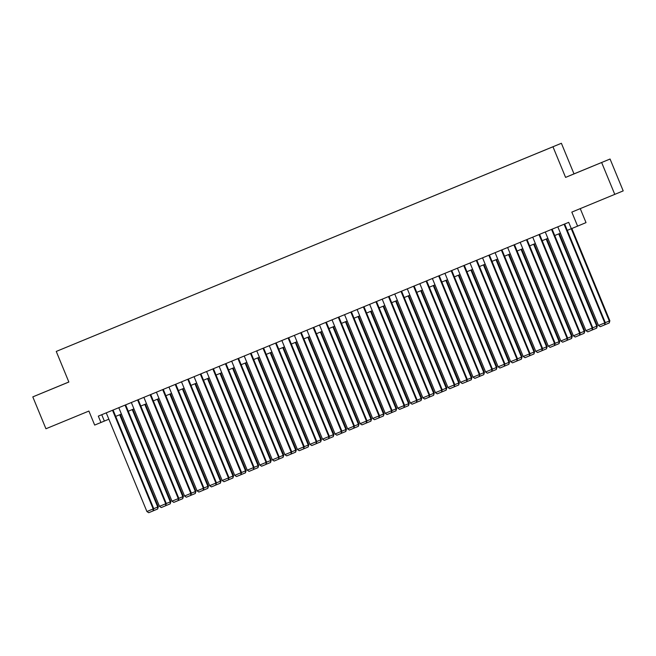 <?xml version="1.0" encoding="UTF-8"?>
<svg xmlns="http://www.w3.org/2000/svg" width="656" height="656" viewBox="0 0 656 656"><rect width="100%" height="100%" fill="white"/><g stroke="black" fill="none" stroke-linecap="round" stroke-linejoin="round"><path stroke-width="0.98" d="M66.855 347.065L71.66 345.081L66.855 347.065M68.847 381.989L32.8 396.888L45.936 428.762L88.896 411.058L94.677 425.08L108.863 419.217M561.388 143.279L56.252 351.436L561.388 143.279L574 173.873L565.587 177.399L610.064 159.023L574 173.873M610.064 159.023L623.2 190.888L571.819 212.109L577.6 226.131L586.021 222.614L580.257 208.633M601.65 162.54L614.787 194.406M567.276 230.363L571.327 228.698L568.703 222.343L98.318 416.125L100.95 422.497M546.325 149.527L538.904 152.586L546.325 149.527M77.556 342.653L553.894 146.386L81.008 341.235M77.547 342.645L81.008 341.202M571.327 228.714L577.6 226.131M565.587 177.399L552.975 146.796M32.8 396.888L68.864 382.03L56.252 351.436M115.71 416.396L121.409 414.051M128.248 411.23L133.955 408.877M140.794 406.064L146.493 403.711M153.34 400.898L159.039 398.545M165.878 395.724L171.585 393.379M178.424 390.558L184.131 388.213M190.97 385.392L196.669 383.047M203.516 380.226L209.215 377.872M216.054 375.06L221.761 372.706M228.6 369.886L234.299 367.54M241.146 364.72L246.845 362.374M253.683 359.554L259.391 357.208M266.229 354.388L271.928 352.034M278.775 349.222L284.474 346.868M291.313 344.047L297.02 341.702M303.859 338.881L309.558 336.536M316.405 333.715L322.104 331.37M328.951 328.549L334.65 326.196M341.489 323.383L347.196 321.03M354.035 318.209L359.734 315.864M366.581 313.043L372.28 310.698M379.119 307.877L384.826 305.532M391.665 302.711L397.364 300.358M404.211 297.545L409.91 295.192M416.749 292.379L422.456 290.026M429.295 287.205L434.994 284.86M441.841 282.039L447.54 279.694M454.378 276.873L460.086 274.52M466.924 271.707L472.632 269.354M479.47 266.541L485.169 264.188M492.016 261.367L497.715 259.022M504.554 256.201L510.261 253.856M517.1 251.035L522.799 248.69M529.646 245.869L535.345 243.515M542.184 240.703L547.891 238.349M554.73 235.529L560.429 233.183M101.737 414.715L104.361 421.07M592.081 166.435L576.181 173.012L592.097 166.46M39.942 393.928L66.682 382.891L39.942 393.928M564.086 224.245L604.75 322.908L605.316 322.67L564.652 224.008M557.813 226.828L598.477 325.491L604.75 322.908L604.66 324.876L600.273 326.688L598.477 325.491M605.316 322.67L604.66 324.876M571.261 228.723L609.301 321.005L609.867 320.768L571.843 228.501M605.308 322.645L609.301 321.005L609.211 322.973L604.898 324.753M609.867 320.768L609.211 322.973M551.54 229.411L592.204 328.074L592.778 327.836L552.114 229.174M545.267 231.994L585.931 330.657L592.204 328.074L592.122 330.042L587.727 331.854L585.931 330.657M592.778 327.836L592.122 330.042M538.994 234.577L579.666 333.24L580.232 333.002L539.568 234.348M532.729 237.16L573.393 335.823L579.666 333.24L579.576 335.216L575.189 337.02L573.393 335.823M580.232 333.002L579.576 335.216M526.456 239.743L567.12 338.406L567.686 338.168L527.022 239.514M520.183 242.326L560.847 340.989L567.12 338.406L567.03 340.382L562.643 342.186L560.847 340.989M533.631 244.221L571.671 336.503L567.678 338.152L567.03 340.382M513.91 244.918L554.574 343.572L555.148 343.334L514.484 244.68M507.637 247.501L548.301 346.155L554.574 343.572L554.492 345.548L550.097 347.36L548.301 346.155M521.085 249.395L559.125 341.669L555.132 343.318L554.492 345.548M558.723 233.889L596.755 326.171L597.321 325.934L559.289 233.651M592.77 327.811L596.755 326.171L596.665 328.139L592.352 329.919M597.321 325.934L596.665 328.139M546.177 239.055L584.209 331.337L584.783 331.1L546.743 238.825M580.224 332.977L584.209 331.337L584.127 333.314L579.806 335.085M584.783 331.1L584.127 333.314M572.237 336.266L571.581 338.48L571.671 336.503L572.237 336.266L534.205 243.991M571.581 338.48L567.268 340.259M559.691 341.432L559.035 343.646L559.125 341.669L559.691 341.432L521.659 249.157M559.035 343.646L554.722 345.425M501.364 250.084L542.028 348.746L542.602 348.508L501.938 249.846M495.091 252.667L535.763 351.329L542.028 348.746L541.946 350.714L537.551 352.526L535.763 351.329M508.548 254.561L546.579 346.844L542.594 348.484L541.946 350.714M547.153 346.606L546.497 348.812L546.579 346.844L547.153 346.606L509.113 254.323M546.497 348.812L542.176 350.591M488.827 255.25L529.49 353.912L530.056 353.674L489.392 255.012M482.554 257.833L523.217 356.495L529.49 353.912L529.4 355.88L525.013 357.692L523.217 356.495M496.002 259.727L534.041 352.01L530.048 353.65L529.4 355.88M534.607 351.772L533.951 353.978L534.041 352.01L534.607 351.772L496.576 259.489M533.951 353.978L529.638 355.757M476.281 260.416L516.944 359.078L517.51 358.84L476.846 260.178M470.008 262.999L510.671 361.661L516.944 359.078L516.854 361.054L512.467 362.858L510.671 361.661M483.456 264.893L521.495 357.176L517.502 358.816L516.854 361.054M522.061 356.938L521.405 359.152L521.495 357.176L522.061 356.938L484.03 264.663M521.405 359.152L517.092 360.923M463.735 265.582L504.398 364.244L504.972 364.006L464.309 265.352M457.462 268.165L498.134 366.827L504.398 364.244L504.316 366.22L499.921 368.024L498.134 366.827M470.918 270.059L508.949 362.342L504.964 363.99L504.316 366.22M509.515 362.104L508.867 364.318L508.949 362.342L509.515 362.104L471.484 269.829M508.867 364.318L504.546 366.097M451.197 270.748L491.861 369.41L492.426 369.172L451.763 270.518M444.924 273.339L485.588 371.993L491.861 369.41L491.77 371.386L487.383 373.198L485.588 371.993M458.372 275.233L496.403 367.508L492.418 369.156L491.77 371.386M438.651 275.922L479.315 374.584L479.88 374.346L439.217 275.684M432.378 278.505L473.042 377.167L479.315 374.584L479.224 376.552L474.837 378.364L473.042 377.167M445.826 280.399L483.866 372.682L479.872 374.322L479.224 376.552M426.105 281.088L466.769 379.75L467.343 379.512L426.679 280.85M419.832 283.671L460.496 382.333L466.769 379.75L466.687 381.718L462.291 383.53L460.496 382.333M467.343 379.512L466.687 381.718M413.559 286.254L454.231 384.916L454.797 384.678L414.133 286.016M407.294 288.837L447.958 387.499L454.231 384.916L454.141 386.892L449.754 388.696L447.958 387.499M454.797 384.678L454.141 386.892M401.021 291.42L441.685 390.082L442.251 389.844L401.587 291.19M394.748 294.003L435.412 392.665L441.685 390.082L441.595 392.058L437.208 393.862L435.412 392.665M442.251 389.844L441.595 392.058M388.475 296.586L429.139 395.248L429.713 395.01L389.049 296.356M382.202 299.177L422.866 397.831L429.139 395.248L429.057 397.224L424.662 399.037L422.866 397.831M429.713 395.01L429.057 397.224M375.929 301.76L416.601 400.414L417.167 400.176L376.503 301.522M369.656 304.343L410.328 403.005L416.601 400.414L416.511 402.39L412.116 404.203L410.328 403.005M383.112 306.237L421.144 398.512L417.159 400.16L416.511 402.39M363.391 306.926L404.055 405.588L404.621 405.351L363.957 306.688M357.118 309.509L397.782 408.171L404.055 405.588L403.965 407.556L399.578 409.369L397.782 408.171M404.621 405.351L403.965 407.556M350.845 312.092L391.509 410.754L392.075 410.517L351.411 311.854M344.572 314.675L385.236 413.337L391.509 410.754L391.419 412.731L387.032 414.535L385.236 413.337M392.075 410.517L391.419 412.731M338.299 317.258L378.963 415.92L379.537 415.683L338.873 317.028M332.026 319.841L372.698 418.503L378.963 415.92L378.881 417.897L374.486 419.701L372.698 418.503M379.537 415.683L378.881 417.897M325.761 322.424L366.425 421.086L366.991 420.849L326.327 322.194M319.488 325.007L360.152 423.669L366.425 421.086L366.335 423.063L361.948 424.867L360.152 423.669M366.991 420.849L366.335 423.063M313.215 327.598L353.879 426.252L354.445 426.015L313.781 327.36M306.942 330.181L347.606 428.844L353.879 426.252L353.789 428.229L349.402 430.041L347.606 428.844M354.445 426.015L353.789 428.229M496.977 367.27L496.321 369.484L496.403 367.508L496.977 367.27L458.938 274.995M496.321 369.484L492.008 371.263M484.431 372.444L483.775 374.65L483.866 372.682L484.431 372.444L446.4 280.161M483.775 374.65L479.462 376.429M433.288 285.565L471.32 377.848L471.885 377.61L433.854 285.327M467.334 379.488L471.32 377.848L471.229 379.816L466.916 381.595M471.885 377.61L471.229 379.816M420.742 290.731L458.774 383.014L459.348 382.776L421.308 290.493M454.788 384.654L458.774 383.014L458.692 384.99L454.37 386.761M459.348 382.776L458.692 384.99M408.196 295.897L446.236 388.18L446.802 387.942L408.77 295.667M442.242 389.828L446.236 388.18L446.146 390.156L441.832 391.935M446.802 387.942L446.146 390.156M395.65 301.063L433.69 393.346L434.256 393.108L396.224 300.833M429.696 394.994L433.69 393.346L433.6 395.322L429.286 397.101M434.256 393.108L433.6 395.322M421.718 398.274L421.062 400.488L421.144 398.512L421.718 398.274L383.678 305.999M421.062 400.488L416.74 402.267M370.566 311.403L408.606 403.686L409.172 403.448L371.14 311.165M404.613 405.326L408.606 403.686L408.516 405.654L404.203 407.433M409.172 403.448L408.516 405.654M358.02 316.569L396.06 408.852L396.626 408.614L358.594 316.331M392.067 410.492L396.06 408.852L395.97 410.828L391.657 412.599M396.626 408.614L395.97 410.828M345.482 321.735L383.514 414.018L384.088 413.78L346.048 321.506M379.529 415.658L383.514 414.018L383.432 415.994L379.111 417.774M384.088 413.78L383.432 415.994M332.936 326.901L370.968 419.184L371.542 418.946L333.51 326.672M366.983 420.832L370.968 419.184L370.886 421.16L366.573 422.94M371.542 418.946L370.886 421.16M320.39 332.075L358.43 424.35L358.996 424.112L320.964 331.838M354.437 425.998L358.43 424.35L358.34 426.326L354.027 428.106M358.996 424.112L358.34 426.326M300.669 332.764L341.333 431.427L341.907 431.189L301.243 332.526M294.396 335.347L335.06 434.01L341.333 431.427L341.251 433.395L336.856 435.207L335.06 434.01M341.907 431.189L341.251 433.395M288.123 337.93L328.795 436.593L329.361 436.355L288.697 337.692M281.859 340.513L322.522 439.176L328.795 436.593L328.705 438.561L324.318 440.373L322.522 439.176M329.361 436.355L328.705 438.561M275.586 343.096L316.249 441.759L316.815 441.521L276.151 342.867M269.313 345.679L309.976 444.342L316.249 441.759L316.159 443.735L311.772 445.539L309.976 444.342M316.815 441.521L316.159 443.735M263.04 348.262L303.703 446.925L304.277 446.687L263.614 348.033M256.767 350.845L297.43 449.508L303.703 446.925L303.621 448.901L299.226 450.705L297.43 449.508M304.277 446.687L303.621 448.901M307.853 337.241L345.884 429.524L346.45 429.286L308.418 337.004M341.899 431.164L345.884 429.524L345.794 431.492L341.481 433.272M346.45 429.286L345.794 431.492M295.307 342.407L333.338 434.69L333.912 434.452L295.872 342.17M329.353 436.33L333.338 434.69L333.256 436.658L328.935 438.438M333.912 434.452L333.256 436.658M282.761 347.573L320.8 439.856L321.366 439.618L283.335 347.344M316.807 441.496L320.8 439.856L320.71 441.832L316.397 443.604M321.366 439.618L320.71 441.832M270.223 352.739L308.254 445.022L308.82 444.784L270.789 352.51M304.269 446.67L308.254 445.022L308.164 446.998L303.851 448.778M308.82 444.784L308.164 446.998M250.494 353.436L291.166 452.091L291.731 451.853L251.068 353.199M244.229 356.019L284.893 454.674L291.166 452.091L291.075 454.067L286.688 455.879L284.893 454.674M291.731 451.853L291.075 454.067M257.677 357.914L295.708 450.188L296.282 449.95L258.243 357.676M291.723 451.836L295.708 450.188L295.626 452.164L291.305 453.944M296.282 449.95L295.626 452.164M237.956 358.602L278.62 457.265L279.185 457.027L238.522 358.365M231.683 361.185L272.347 459.848L278.62 457.265L278.529 459.233L274.142 461.045L272.347 459.848M279.185 457.027L278.529 459.233M245.131 363.08L283.171 455.362L283.736 455.125L245.705 362.842M279.177 457.002L283.171 455.362L283.08 457.33L278.767 459.11M283.736 455.125L283.08 457.33M225.41 363.768L266.074 462.431L266.639 462.193L225.976 363.531M219.137 366.351L259.801 465.014L266.074 462.431L265.992 464.399L261.596 466.211L259.801 465.014M266.639 462.193L265.992 464.399M232.585 368.246L270.625 460.528L271.19 460.291L233.159 368.008M266.631 462.168L270.625 460.528L270.534 462.496L266.221 464.276M271.19 460.291L270.534 462.496M212.864 368.934L253.528 467.597L254.102 467.359L213.438 368.697M206.591 371.517L247.263 470.18L253.528 467.597L253.446 469.573L249.05 471.377L247.263 470.18M254.102 467.359L253.446 469.573M220.047 373.412L258.079 465.694L258.653 465.457L220.613 373.182M254.093 467.334L258.079 465.694L257.997 467.671L253.675 469.442M258.653 465.457L257.997 467.671M200.326 374.1L240.99 472.763L241.556 472.525L200.892 373.871M194.053 376.683L234.717 475.346L240.99 472.763L240.9 474.739L236.513 476.543L234.717 475.346M241.556 472.525L240.9 474.739M207.501 378.578L245.541 470.86L246.107 470.623L208.075 378.348M241.547 472.509L245.541 470.86L245.451 472.837L241.137 474.616M246.107 470.623L245.451 472.837M187.78 379.275L228.444 477.929L229.01 477.691L188.346 379.037M181.507 381.858L222.171 480.512L228.444 477.929L228.354 479.905L223.967 481.717L222.171 480.512M229.01 477.691L228.354 479.905M194.955 383.752L232.995 476.026L233.561 475.789L195.529 383.514M229.001 477.675L232.995 476.026L232.905 478.003L228.591 479.782M233.561 475.789L232.905 478.003M175.234 384.441L215.898 483.103L216.472 482.865L175.808 384.203M168.961 387.024L209.633 485.686L215.898 483.103L215.816 485.071L211.421 486.883L209.633 485.686M182.417 388.918L220.449 481.201L216.464 482.841L215.816 485.071M221.015 480.963L220.359 483.169L220.449 481.201L221.015 480.963L182.983 388.68M220.359 483.169L216.045 484.948M162.688 389.607L203.36 488.269L203.926 488.031L163.262 389.369M156.423 392.19L197.087 490.852L203.36 488.269L203.27 490.237L198.883 492.049L197.087 490.852M169.871 394.084L207.903 486.367L203.918 488.007L203.27 490.237M208.477 486.129L207.821 488.335L207.903 486.367L208.477 486.129L170.437 393.846M207.821 488.335L203.508 490.114M150.15 394.773L190.814 493.435L191.38 493.197L150.716 394.535M143.877 397.356L184.541 496.018L190.814 493.435L190.724 495.411L186.337 497.215L184.541 496.018M157.325 399.25L195.365 491.533L191.372 493.173L190.724 495.411M195.931 491.295L195.275 493.509L195.365 491.533L195.931 491.295L157.899 399.012M195.275 493.509L190.962 495.28M137.604 399.939L178.268 498.601L178.842 498.363L138.178 399.709M131.331 402.522L171.995 501.184L178.268 498.601L178.186 500.577L173.791 502.381L171.995 501.184M144.787 404.416L182.819 496.699L178.834 498.347L178.186 500.577M183.385 496.461L182.729 498.675L182.819 496.699L183.385 496.461L145.353 404.186M182.729 498.675L178.416 500.454M125.058 405.105L165.73 503.767L166.296 503.529L125.632 404.875M118.793 407.696L159.457 506.35L165.73 503.767L165.64 505.743L161.253 507.555L159.457 506.35M132.241 409.59L170.273 501.865L166.288 503.513L165.64 505.743M170.847 501.627L170.191 503.841L170.273 501.865L170.847 501.627L132.807 409.352M170.191 503.841L165.87 505.62M112.52 410.279L153.184 508.941L153.75 508.695L113.086 410.041M106.247 412.862L146.911 511.524L153.184 508.941L153.094 510.909L148.707 512.721L146.911 511.524M119.695 414.756L157.735 507.031L153.742 508.679L153.094 510.909M158.301 506.793L157.645 509.007L157.735 507.031L158.301 506.793L120.269 414.518M157.645 509.007L153.332 510.786"/></g></svg>
